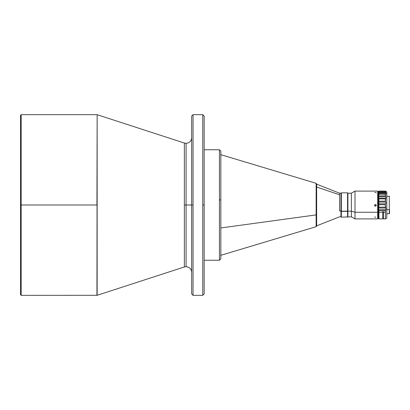 <?xml version="1.0" encoding="UTF-8"?>
<svg xmlns="http://www.w3.org/2000/svg" width="410" height="410" viewBox="0 0 410 410"><rect width="100%" height="100%" fill="white"/><g stroke="black" fill="none" stroke-linecap="round" stroke-linejoin="round"><path stroke-width="0.61" d="M96.934 114.667L21.197 114.667L20.5 115.359L20.5 205L21.197 205L21.197 114.667L21.197 205L96.934 205L97.149 114.697L97.149 295.303L184.372 266.961L184.372 143.039L97.149 114.697L184.372 143.039L186.089 143.31C189.466 142.982 191.321 141.127 191.649 137.755M193.038 114.667L191.649 116.056L191.649 205L186.089 205L186.089 266.69L186.089 205L191.649 205L191.649 293.944L191.649 116.056L191.649 205L193.038 205L193.038 295.333L202.765 295.333L202.765 114.667L193.038 114.667L193.038 205L191.649 205L191.649 293.944L193.038 295.333L193.038 114.667L202.765 114.667L202.765 295.333L193.038 295.333M339.567 210.976L340.956 210.976L340.956 193.187L340.956 210.976L339.567 210.976L339.567 194.806L339.567 210.976M316.638 184.151L339.567 193.187L339.567 194.806L339.567 193.187L340.956 193.187M316.638 187.016L339.567 194.806L316.638 187.016L316.638 225.848L339.567 216.813L340.956 216.813L340.956 210.976L340.956 216.803M316.141 195.104L316.141 226.689L316.141 214.896L220.836 227.96L316.141 214.896L316.141 183.311L316.638 183.977L316.638 214.594L316.638 195.406M219.442 260.242L219.442 149.758L204.154 149.758L219.442 149.758L219.442 260.242L204.154 260.242L219.442 260.242L220.836 258.853M389.29 209.618L389.29 196.175L389.29 209.618L386.789 209.618L389.29 209.618L389.29 213.825L389.29 209.618M374.596 205L374.668 205.82L375.396 206.209L376.119 205.82L376.195 205M340.992 216.813L341.34 217.162L351.38 216.813L354.993 218.899L377.687 218.899L378.035 218.55L378.035 212.088L377.687 212.267L377.687 218.899L377.687 212.267L378.035 212.088L378.035 191.449L377.687 191.101L377.687 212.267L354.993 212.267L354.993 218.899L354.993 212.267L351.38 211.176L351.38 216.813L351.38 211.176L347.905 211.176L347.905 216.813L347.905 211.176L340.992 211.176L340.992 216.813L340.992 211.176L341.34 211.36L341.34 217.162L341.34 211.36L347.557 211.36L347.557 217.162L347.557 211.36L347.905 211.176L347.905 193.187L347.905 211.176L351.38 211.176L351.38 193.187L351.38 211.176L354.993 212.267L354.993 191.101L354.993 212.267L377.687 212.267L377.687 191.101L354.993 191.101L351.38 193.187L347.905 193.187L347.557 192.838L347.557 211.36L347.557 192.838L341.34 192.838L341.34 211.36L341.34 192.838L340.992 193.187L340.992 211.176L340.992 193.197M374.53 205.42L375.396 206.24L374.525 205.369L375.396 204.503L376.119 204.887L376.195 205.702L375.565 206.225L374.781 205.984L374.54 205.2L375.063 204.57L375.729 204.57L376.262 205.374L375.396 206.24L376.257 205.42M374.591 217.018L375.729 217.244M375.396 192.392L374.781 192.5M376.195 192.946L376.006 192.5M385.492 191.444L378.886 191.444L378.937 192.3L385.4 192.3L385.4 191.506L378.589 191.537L378.937 191.106L385.4 191.106L378.937 191.106L385.4 191.106L386 191.537L385.4 191.506L386 193.433L385.707 193.771L378.758 193.771L378.758 196.692L385.707 196.692L386 197.502L385.707 198.153L378.758 198.153L378.758 202.089L385.707 202.089L386 202.976L385.707 203.821L378.758 203.821L378.758 208.029L385.707 208.029L386 208.828L385.707 209.705L378.758 209.705L378.589 208.828L378.589 218.55L378.937 218.899L378.937 212.242L382.761 212.242L378.937 212.242L378.937 218.899L382.761 218.899L382.761 211.642L383.452 211.642L383.452 218.899L385.4 218.899L385.4 212.242L383.452 212.242L385.4 212.242L385.4 218.899L386.789 218.094L386.789 191.906L385.426 191.116M386 193.433L386.789 193.822L386 193.433L385.707 193.771L378.758 193.771L378.589 193.433L378.758 192.859L385.707 192.859L385.426 192.423L378.922 192.423L378.758 192.859L385.707 192.859L386 193.433M378.758 191.49L378.589 208.828L378.589 205L378.035 205L378.589 205L378.758 202.089L385.707 202.089L385.4 201.156L385.707 198.153L378.758 198.153L378.589 197.502L378.758 196.692L385.707 196.692L385.4 195.872L385.707 193.771L385.4 194.176L378.937 194.176L385.4 194.176L385.4 195.872L378.937 195.872L385.4 195.872L386 197.502L385.4 198.876L378.937 198.876L385.4 198.876L385.4 201.156L378.937 201.156L385.4 201.156L386 202.976L385.707 203.821L378.758 203.821L378.937 198.876L378.589 197.502L378.937 194.176L378.589 193.433L378.922 192.423L385.426 192.423L378.922 192.423L378.937 191.506L385.923 191.547M385.923 192.269L385.487 192.351M378.927 191.116L378.589 191.537L386 191.537M385.487 204.236L385.4 204.723L385.487 204.236M378.937 204.723L385.4 204.723L378.937 204.723L378.589 202.976L378.589 208.828L378.758 208.029L385.707 208.029L385.4 204.723L385.4 207.163L378.937 207.163L385.4 207.163L386 208.828L385.707 209.705L378.758 209.705L378.937 210.622L385.4 210.622L385.707 209.705L385.4 212.242L385.4 210.622L378.937 210.622L378.589 208.828L378.937 204.723M378.635 191.547L378.589 202.976M378.937 212.242L378.937 210.622L378.937 212.242M382.761 218.889L382.761 211.642L383.452 211.642L383.452 218.884M382.761 211.642L382.761 212.242M378.589 193.802L378.589 193.269M378.589 208.28L378.589 218.54M386.789 218.074L386.789 191.926M376.195 205.041L376.262 205.374M374.591 205.702L374.525 205.369M378.035 218.525L378.035 191.578M389.5 213.615L389.5 209.505L389.5 213.61L386.651 213.825M202.765 295.333L204.154 293.944L204.154 205L202.765 205L204.154 205L204.154 293.944L204.154 116.056L204.154 205L204.154 116.056L202.765 114.667M220.836 210.017L220.836 258.618L220.836 199.983L219.442 199.854L220.836 199.983L220.836 151.147L219.442 149.758M220.836 258.828L220.836 151.172M220.836 255.158L220.836 207.147M220.836 192.91L220.836 154.621M316.141 214.896L316.638 214.594L316.141 214.896M316.638 226.023L316.638 214.594L316.638 226.023L316.141 226.689L220.626 255.379M186.089 205L186.089 143.31L186.089 266.69L186.089 205L184.372 205L186.089 205L186.089 143.31L186.089 205M97.149 295.303L97.149 205L21.197 205L21.197 295.333L97.149 295.303L184.372 266.961L184.372 143.039M96.934 295.333L97.149 114.697M20.5 294.641L21.197 295.333L21.197 205L20.5 205L20.5 294.641L20.5 115.359M184.372 266.961L186.089 266.69C189.466 267.018 191.321 268.873 191.649 272.245M386.651 196.175L389.5 196.385M378.035 192.3L378.589 192.3M378.035 217.7L378.589 217.7M382.761 217.7L383.452 217.7M378.937 191.106L385.4 191.106M220.626 154.621L316.141 183.311"/></g></svg>
